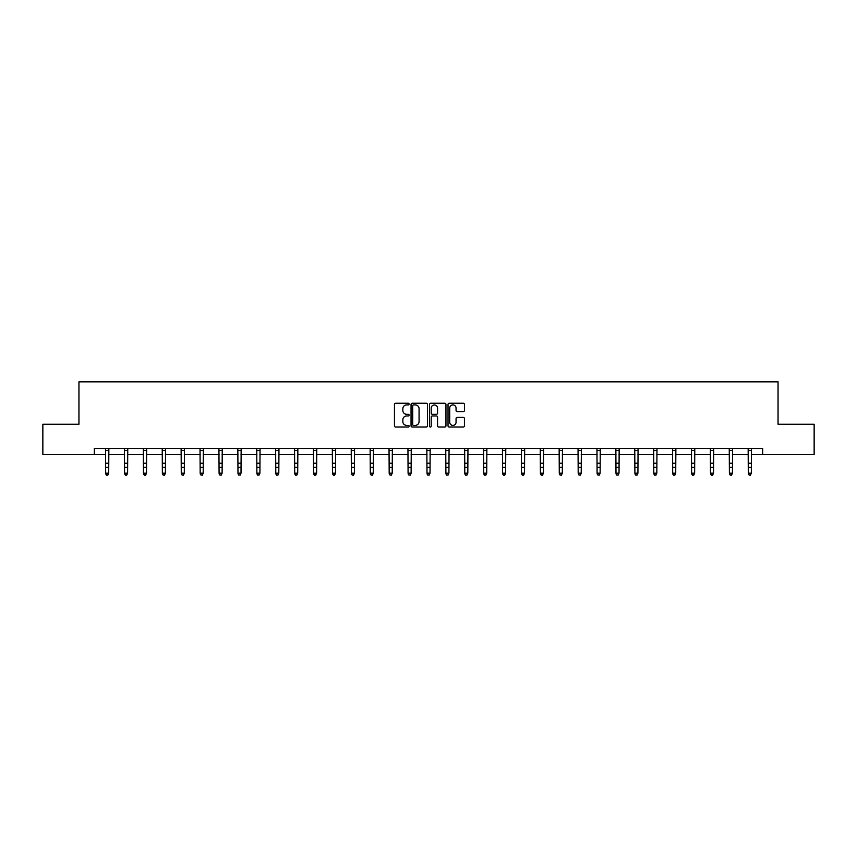 <?xml version="1.0" encoding="UTF-8"?>
<svg xmlns="http://www.w3.org/2000/svg" width="857" height="857" viewBox="0 0 857 857"><rect width="100%" height="100%" fill="white"/><g stroke="black" fill="none" stroke-linecap="round" stroke-linejoin="round"><path stroke-width="1.29" d="M409.11 404.075A0.836 0.836 0 0 0 408.286 403.251L395.645 403.251A1.189 1.189 0 0 0 394.456 404.44L394.456 425.843A1.189 1.189 0 0 0 395.645 427.032L408.286 427.032A0.836 0.836 0 0 0 409.11 426.197A0.836 0.836 0 0 0 408.286 425.372L406.647 425.372A3.803 3.803 0 0 1 402.844 421.558L402.844 419.78A3.803 3.803 0 0 1 406.647 415.977L408.286 415.977A0.836 0.836 0 0 0 409.11 415.142A0.836 0.836 0 0 0 408.286 414.306L406.647 414.306A3.803 3.803 0 0 1 402.844 410.503L402.844 408.714A3.803 3.803 0 0 1 406.647 404.911L408.286 404.911A0.836 0.836 0 0 0 409.11 404.075M463.251 411.628A1.189 1.189 0 0 0 464.44 410.439L464.44 404.44A1.189 1.189 0 0 0 463.251 403.251L449.218 403.251A1.189 1.189 0 0 0 448.029 404.44L448.029 425.843A1.189 1.189 0 0 0 449.218 427.032L463.251 427.032A1.189 1.189 0 0 0 464.44 425.843L464.44 418.591A1.189 1.189 0 0 0 463.251 417.402L457.252 417.402A1.189 1.189 0 0 0 456.063 418.591L456.063 422.19A3.182 3.182 0 0 1 452.882 425.372A3.182 3.182 0 0 1 449.7 422.19L449.7 408.093A3.182 3.182 0 0 1 452.882 404.911A3.182 3.182 0 0 1 456.063 408.093L456.063 410.439A1.189 1.189 0 0 0 457.252 411.628L463.251 411.628M94.345 454.521L42.85 454.521L42.85 424.226L78.951 424.226L78.951 381.826L778.049 381.826L778.049 424.226L814.15 424.226L814.15 454.521L762.655 454.521L762.655 448.457L94.345 448.457L94.345 454.521L105.668 454.521M427.461 404.44A1.189 1.189 0 0 0 426.272 403.251L412.238 403.251A1.189 1.189 0 0 0 411.049 404.44L411.049 425.843A1.189 1.189 0 0 0 412.238 427.032L426.272 427.032A1.189 1.189 0 0 0 427.461 425.843L427.461 404.44M430.728 403.251L444.762 403.251A1.189 1.189 0 0 1 445.951 404.44L445.951 425.843A1.189 1.189 0 0 1 444.762 427.032L438.763 427.032A1.189 1.189 0 0 1 437.563 425.843L437.563 417.166A1.189 1.189 0 0 0 436.374 415.977L432.399 415.977A1.189 1.189 0 0 0 431.21 417.166L431.21 426.197A0.836 0.836 0 0 1 430.375 427.032A0.836 0.836 0 0 1 429.539 426.197L429.539 404.44A1.189 1.189 0 0 1 430.728 403.251M108.7 454.521L124.576 454.521M127.597 454.521L143.473 454.521M146.504 454.521L162.369 454.521M165.401 454.521L181.277 454.521M184.309 454.521L200.174 454.521M203.205 454.521L219.081 454.521M222.102 454.521L237.978 454.521M241.01 454.521L256.875 454.521M259.907 454.521L275.783 454.521M278.804 454.521L294.679 454.521M297.711 454.521L313.576 454.521M316.608 454.521L332.484 454.521M335.515 454.521L351.381 454.521M354.412 454.521L370.288 454.521M373.309 454.521L389.185 454.521M392.217 454.521L408.082 454.521M411.114 454.521L426.99 454.521M430.01 454.521L445.886 454.521M448.918 454.521L464.783 454.521M467.815 454.521L483.691 454.521M486.712 454.521L502.588 454.521M505.619 454.521L521.485 454.521M524.516 454.521L540.392 454.521M543.424 454.521L559.289 454.521M562.321 454.521L578.196 454.521M581.217 454.521L597.093 454.521M600.125 454.521L615.99 454.521M619.022 454.521L634.898 454.521M637.919 454.521L653.795 454.521M656.826 454.521L672.691 454.521M675.723 454.521L691.599 454.521M694.631 454.521L710.496 454.521M713.527 454.521L729.403 454.521M732.424 454.521L748.3 454.521M751.332 454.521L762.655 454.521M413.545 404.911A0.836 0.836 0 0 0 412.71 405.747L412.71 424.536A0.836 0.836 0 0 0 413.545 425.372L415.27 425.372A3.803 3.803 0 0 0 419.073 421.558L419.073 408.714A3.803 3.803 0 0 0 415.27 404.911L413.545 404.911M437.563 408.157A3.182 3.182 0 0 0 434.392 404.975A3.182 3.182 0 0 0 431.21 408.157L431.21 413.117A1.189 1.189 0 0 0 432.399 414.306L436.374 414.306A1.189 1.189 0 0 0 437.563 413.117L437.563 408.157M107.789 474.907L108.7 473.171L108.85 448.457L105.529 448.479L105.668 473.171L108.7 473.171L107.789 475.174L106.579 474.907L107.789 475.174M106.579 475.174L105.668 473.846L106.579 474.907M126.697 474.907L127.597 473.171L127.757 448.457L124.426 448.479L124.576 473.171L127.597 473.171L126.697 475.174L125.476 474.907L126.697 475.174M125.476 475.174L124.576 473.846L125.476 474.907M145.594 474.907L146.504 473.171L146.654 448.457L143.333 448.479L143.473 473.171L146.504 473.171L145.594 475.174L144.383 474.907L145.594 475.174M144.383 475.174L143.473 473.846L144.383 474.907M164.49 474.907L165.401 473.171L165.551 448.457L162.23 448.479L162.369 473.171L165.401 473.171L164.49 475.174L163.28 474.907L164.49 475.174M163.28 475.174L162.369 473.846L163.28 474.907M181.116 448.457L181.277 473.171L184.309 473.171L183.398 475.174L182.187 474.907L183.398 475.174M183.398 474.907L184.309 473.171L184.459 448.457L181.127 448.479M182.187 475.174L181.277 473.846L182.187 474.907M200.024 448.457L200.174 473.171L203.205 473.171L202.295 475.174L201.084 474.907L202.295 475.174M202.295 474.907L203.205 473.171L203.355 448.457M201.084 475.174L200.174 473.846L201.084 474.907M221.192 474.907L222.102 473.171L222.252 448.479L218.931 448.479L219.081 473.171L222.102 473.171L221.192 475.174L219.981 474.907L221.192 475.174M219.981 475.174L219.081 473.846L219.981 474.907M240.099 474.907L241.01 473.171L241.16 448.457L237.828 448.479L237.978 473.171L241.01 473.171L240.099 475.174L238.889 474.907L240.099 475.174M238.889 475.174L237.978 473.846L238.889 474.907M258.996 474.907L259.907 473.171L260.057 448.457L256.736 448.479L256.875 473.171L259.907 473.171L258.996 475.174L257.786 474.907L258.996 475.174M257.786 475.174L256.875 473.846L257.786 474.907M277.904 474.907L278.804 473.171L278.964 448.457L275.633 448.479L275.783 473.171L278.804 473.171L277.904 475.174L276.682 474.907L277.904 475.174M276.682 475.174L275.783 473.846L276.682 474.907M296.801 474.907L297.711 473.171L297.861 448.457L294.54 448.479L294.679 473.171L297.711 473.171L296.801 475.174L295.59 474.907L296.801 475.174M295.59 475.174L294.679 473.846L295.59 474.907M315.697 474.907L316.608 473.171L316.758 448.457L313.437 448.479L313.576 473.171L316.608 473.171L315.697 475.174L314.487 474.907L315.697 475.174M314.487 475.174L313.576 473.846L314.487 474.907M332.323 448.457L332.484 473.171L335.515 473.171L334.605 475.174L333.394 474.907L334.605 475.174M334.605 474.907L335.515 473.171L335.665 448.457L332.334 448.479M333.394 475.174L332.484 473.846L333.394 474.907M351.231 448.457L351.381 473.171L354.412 473.171L353.502 475.174L352.291 474.907L353.502 475.174M353.502 474.907L354.412 473.171L354.562 448.457M352.291 475.174L351.381 473.846L352.291 474.907M372.399 474.907L373.309 473.171L373.459 448.479L370.138 448.479L370.288 473.171L373.309 473.171L372.399 475.174L371.188 474.907L372.399 475.174M371.188 475.174L370.288 473.846L371.188 474.907M391.306 474.907L392.217 473.171L392.367 448.457L389.035 448.479L389.185 473.171L392.217 473.171L391.306 475.174L390.096 474.907L391.306 475.174M390.096 475.174L389.185 473.846L390.096 474.907M410.203 474.907L411.114 473.171L411.264 448.457L407.943 448.479L408.082 473.171L411.114 473.171L410.203 475.174L408.993 474.907L410.203 475.174M408.993 475.174L408.082 473.846L408.993 474.907M429.111 474.907L430.01 473.171L430.171 448.457L426.84 448.479L426.99 473.171L430.01 473.171L429.111 475.174L427.889 474.907L429.111 475.174M427.889 475.174L426.99 473.846L427.889 474.907M448.007 474.907L448.918 473.171L449.068 448.457L445.747 448.479L445.886 473.171L448.918 473.171L448.007 475.174L446.797 474.907L448.007 475.174M446.797 475.174L445.886 473.846L446.797 474.907M466.904 474.907L467.815 473.171L467.965 448.457L464.644 448.479L464.783 473.171L467.815 473.171L466.904 475.174L465.694 474.907L466.904 475.174M465.694 475.174L464.783 473.846L465.694 474.907M483.53 448.457L483.691 473.171L486.712 473.171L485.812 475.174L484.601 474.907L485.812 475.174M485.812 474.907L486.712 473.171L486.872 448.457L483.541 448.479M484.601 475.174L483.691 473.846L484.601 474.907M502.438 448.457L502.588 473.171L505.619 473.171L504.709 475.174L503.498 474.907L504.709 475.174M504.709 474.907L505.619 473.171L505.769 448.457M503.498 475.174L502.588 473.846L503.498 474.907M523.606 474.907L524.516 473.171L524.666 448.479L521.345 448.479L521.485 473.171L524.516 473.171L523.606 475.174L522.395 474.907L523.606 475.174M522.395 475.174L521.485 473.846L522.395 474.907M542.513 474.907L543.424 473.171L543.574 448.457L540.242 448.479L540.392 473.171L543.424 473.171L542.513 475.174L541.303 474.907L542.513 475.174M541.303 475.174L540.392 473.846L541.303 474.907M561.41 474.907L562.321 473.171L562.471 448.457L559.15 448.479L559.289 473.171L562.321 473.171L561.41 475.174L560.199 474.907L561.41 475.174M560.199 475.174L559.289 473.846L560.199 474.907M580.318 474.907L581.217 473.171L581.378 448.457L578.047 448.479L578.196 473.171L581.217 473.171L580.318 475.174L579.096 474.907L580.318 475.174M579.096 475.174L578.196 473.846L579.096 474.907M599.214 474.907L600.125 473.171L600.275 448.457L596.954 448.479L597.093 473.171L600.125 473.171L599.214 475.174L598.004 474.907L599.214 475.174M598.004 475.174L597.093 473.846L598.004 474.907M618.111 474.907L619.022 473.171L619.172 448.457L615.851 448.479L615.99 473.171L619.022 473.171L618.111 475.174L616.901 474.907L618.111 475.174M616.901 475.174L615.99 473.846L616.901 474.907M634.737 448.457L634.898 473.171L637.919 473.171L637.019 475.174L635.808 474.907L637.019 475.174M637.019 474.907L637.919 473.171L638.079 448.457L634.748 448.479M635.808 475.174L634.898 473.846L635.808 474.907M653.645 448.457L653.795 473.171L656.826 473.171L655.916 475.174L654.705 474.907L655.916 475.174M655.916 474.907L656.826 473.171L656.976 448.457M654.705 475.174L653.795 473.846L654.705 474.907M674.813 474.907L675.723 473.171L675.873 448.479L672.552 448.479L672.691 473.171L675.723 473.171L674.813 475.174L673.602 474.907L674.813 475.174M673.602 475.174L672.691 473.846L673.602 474.907M693.72 474.907L694.631 473.171L694.781 448.457L691.449 448.479L691.599 473.171L694.631 473.171L693.72 475.174L692.51 474.907L693.72 475.174M692.51 475.174L691.599 473.846L692.51 474.907M712.617 474.907L713.527 473.171L713.677 448.457L710.357 448.479L710.496 473.171L713.527 473.171L712.617 475.174L711.406 474.907L712.617 475.174M711.406 475.174L710.496 473.846L711.406 474.907M731.524 474.907L732.424 473.171L732.585 448.457L729.253 448.479L729.403 473.171L732.424 473.171L731.524 475.174L730.303 474.907L731.524 475.174M730.303 475.174L729.403 473.846L730.303 474.907M750.421 474.907L751.332 473.171L751.482 448.457L748.161 448.479L748.3 473.171L751.332 473.171L750.421 475.174L749.211 474.907L750.421 475.174M749.211 475.174L748.3 473.846L749.211 474.907M108.7 463.241L105.668 463.241M108.7 467.397L105.668 467.397M108.7 450.45L105.668 450.45M127.597 463.241L124.576 463.241M127.597 467.397L124.576 467.397M127.597 450.45L124.576 450.45M146.504 463.241L143.473 463.241M146.504 467.397L143.473 467.397M146.504 450.45L143.473 450.45M165.401 463.241L162.369 463.241M165.401 467.397L162.369 467.397M165.401 450.45L162.369 450.45M184.309 463.241L181.277 463.241M184.309 467.397L181.277 467.397M184.309 450.45L181.277 450.45M203.345 448.479L200.035 448.479M203.205 463.241L200.174 463.241M203.205 467.397L200.174 467.397M203.205 450.45L200.174 450.45M222.102 463.241L219.081 463.241M222.102 467.397L219.081 467.397M222.102 450.45L219.081 450.45M241.01 463.241L237.978 463.241M241.01 467.397L237.978 467.397M241.01 450.45L237.978 450.45M259.907 463.241L256.875 463.241M259.907 467.397L256.875 467.397M259.907 450.45L256.875 450.45M278.804 463.241L275.783 463.241M278.804 467.397L275.783 467.397M278.804 450.45L275.783 450.45M297.711 463.241L294.679 463.241M297.711 467.397L294.679 467.397M297.711 450.45L294.679 450.45M316.608 463.241L313.576 463.241M316.608 467.397L313.576 467.397M316.608 450.45L313.576 450.45M335.515 463.241L332.484 463.241M335.515 467.397L332.484 467.397M335.515 450.45L332.484 450.45M354.552 448.479L351.241 448.479M354.412 463.241L351.381 463.241M354.412 467.397L351.381 467.397M354.412 450.45L351.381 450.45M373.309 463.241L370.288 463.241M373.309 467.397L370.288 467.397M373.309 450.45L370.288 450.45M392.217 463.241L389.185 463.241M392.217 467.397L389.185 467.397M392.217 450.45L389.185 450.45M411.114 463.241L408.082 463.241M411.114 467.397L408.082 467.397M411.114 450.45L408.082 450.45M430.01 463.241L426.99 463.241M430.01 467.397L426.99 467.397M430.01 450.45L426.99 450.45M448.918 463.241L445.886 463.241M448.918 467.397L445.886 467.397M448.918 450.45L445.886 450.45M467.815 463.241L464.783 463.241M467.815 467.397L464.783 467.397M467.815 450.45L464.783 450.45M486.712 463.241L483.691 463.241M486.712 467.397L483.691 467.397M486.712 450.45L483.691 450.45M505.759 448.479L502.448 448.479M505.619 463.241L502.588 463.241M505.619 467.397L502.588 467.397M505.619 450.45L502.588 450.45M524.516 463.241L521.485 463.241M524.516 467.397L521.485 467.397M524.516 450.45L521.485 450.45M543.424 463.241L540.392 463.241M543.424 467.397L540.392 467.397M543.424 450.45L540.392 450.45M562.321 463.241L559.289 463.241M562.321 467.397L559.289 467.397M562.321 450.45L559.289 450.45M581.217 463.241L578.196 463.241M581.217 467.397L578.196 467.397M581.217 450.45L578.196 450.45M600.125 463.241L597.093 463.241M600.125 467.397L597.093 467.397M600.125 450.45L597.093 450.45M619.022 463.241L615.99 463.241M619.022 467.397L615.99 467.397M619.022 450.45L615.99 450.45M637.919 463.241L634.898 463.241M637.919 467.397L634.898 467.397M637.919 450.45L634.898 450.45M656.965 448.479L653.655 448.479M656.826 463.241L653.795 463.241M656.826 467.397L653.795 467.397M656.826 450.45L653.795 450.45M675.723 463.241L672.691 463.241M675.723 467.397L672.691 467.397M675.723 450.45L672.691 450.45M694.631 463.241L691.599 463.241M694.631 467.397L691.599 467.397M694.631 450.45L691.599 450.45M713.527 463.241L710.496 463.241M713.527 467.397L710.496 467.397M713.527 450.45L710.496 450.45M732.424 463.241L729.403 463.241M732.424 467.397L729.403 467.397M732.424 450.45L729.403 450.45M751.332 463.241L748.3 463.241M751.332 467.397L748.3 467.397M751.332 450.45L748.3 450.45"/></g></svg>
